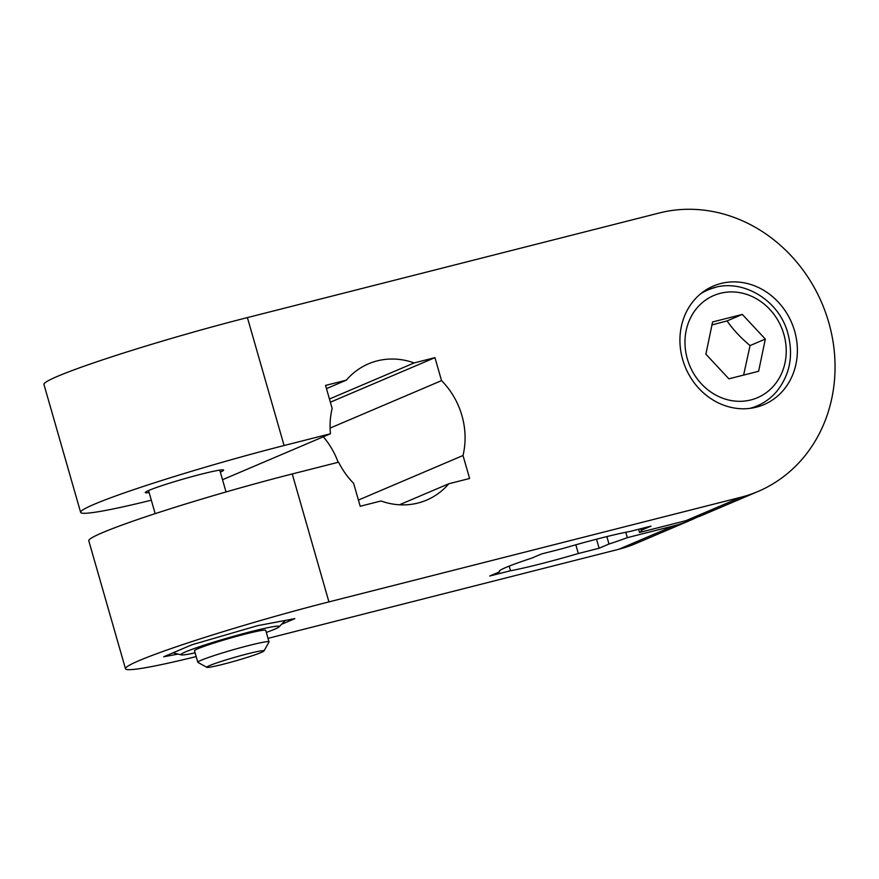 <?xml version="1.0" encoding="UTF-8"?>
<svg xmlns="http://www.w3.org/2000/svg" width="879" height="879" viewBox="0 0 879 879"><rect width="100%" height="100%" fill="white"/><g stroke="black" fill="none" stroke-linecap="round" stroke-linejoin="round"><path stroke-width="1.32" d="M697.003 517.27A148.166 132.487 -113.1 0 1 690.971 520.049A148.166 132.487 -113.1 0 1 673.666 525.884L627.32 537.662L625.771 532.267M638.615 529.279L639.527 532.454L685.873 520.687A148.166 132.487 66.9 0 0 703.178 514.841L758.105 491.449A148.166 132.487 -113.1 0 1 740.799 497.283L328.933 601.895L292.246 473.957A148.166 9.12 164 0 0 88.79 540.805L125.477 668.743A148.166 9.12 -16 0 1 328.933 601.895M151.331 500.206A148.166 9.12 -16 0 1 80.637 512.369A148.166 9.12 -16 0 1 284.093 445.532L247.406 317.594L659.283 212.982A148.166 132.487 -113.1 0 1 825.634 312.726A148.166 132.487 -113.1 0 1 758.105 491.449M627.32 537.662A74.078 4.56 -16 0 1 608.993 544.024L599.126 548.232L578.327 553.517A74.078 4.56 -16 0 1 510.523 570.735L489.724 576.02L499.591 571.811A74.078 4.56 -16 0 1 499.151 571.493A74.078 4.56 -16 0 1 531.74 558.121L541.607 553.924L562.406 548.639A74.078 4.56 -16 0 1 630.21 531.41L651.009 526.125L641.143 530.334A74.078 4.56 -16 0 1 641.582 530.652A74.078 4.56 -16 0 1 639.527 532.454M196.16 656.58A148.166 9.12 -16 0 1 125.477 668.743M268.007 638.363L618.728 549.287A148.166 132.487 66.9 0 0 636.033 543.442L690.971 520.049M178.052 654.075L163.703 656.789L191.897 644.779L257.481 625.694L294.872 618.629L281.544 624.299M641.143 530.334L640.692 528.751M606.851 536.586L608.993 544.024M358.423 500.063L463.013 455.509L469.606 478.484L448.795 483.758A74.078 66.244 -113.1 0 1 426.612 500.118A74.078 66.244 -113.1 0 1 381.003 500.986L360.203 506.271L353.611 483.296A74.078 66.244 -113.1 0 1 338.602 462.189L292.246 473.957M284.093 445.532L330.449 433.754L222.519 479.725M220.343 472.133A40.742 2.505 164 0 0 223.618 470.1A40.742 2.505 164 0 0 183.755 478.923A40.742 2.505 164 0 0 145.277 492.57A40.742 2.505 164 0 0 149.133 492.548M247.406 317.594A148.166 9.12 164 0 0 43.95 384.431L80.637 512.369M338.14 462.299A74.078 66.244 66.9 0 0 323.307 436.797M330.449 433.754A74.078 66.244 -113.1 0 1 332.141 408.405L325.549 385.431L346.348 380.157L326.461 388.628M794.638 331.108A64.453 57.629 -113.1 0 1 763.917 404.626A64.453 57.629 -113.1 0 1 682.664 359.544A64.453 57.629 -113.1 0 1 713.396 286.027A64.453 57.629 -113.1 0 1 794.638 331.108M329.449 399.011L414.152 362.928L434.951 357.643L330.361 402.197M434.951 357.643L441.544 380.618L330.097 428.095M448.795 483.758L399.44 504.788M346.348 380.157A74.078 66.244 -113.1 0 1 368.543 363.796A74.078 66.244 -113.1 0 1 414.152 362.928M441.544 380.618A74.078 66.244 -113.1 0 1 463.013 455.509M499.591 571.811L499.349 570.987M599.126 548.232L596.533 539.19M578.327 553.517L575.822 544.782M509.194 566.109L510.523 570.735M263.997 650.943A29.765 1.835 -16 0 1 261.261 652.46A29.765 1.835 -16 0 1 230.232 662.381A29.765 1.835 -16 0 1 206.873 667.326A29.765 1.835 -16 0 1 234.902 657.272A29.765 1.835 -16 0 1 263.997 650.943L268.974 642A37.039 2.274 164 0 0 269.007 641.846L265.711 630.331A37.039 2.274 164 0 0 265.436 630.166A37.039 2.274 164 0 0 229.474 638.363A37.039 2.274 164 0 0 194.633 650.471A37.039 2.274 164 0 0 194.501 650.768M266.304 632.43A51.114 3.142 164 0 0 279.05 626.859A51.114 3.142 164 0 0 251.163 631.583A51.114 3.142 164 0 0 201.291 646.12A51.114 3.142 164 0 0 181.338 654.877A51.114 3.142 164 0 0 195.094 652.844M269.007 641.846A37.039 2.274 164 0 0 232.77 649.867A37.039 2.274 164 0 0 197.797 662.261A37.039 2.274 164 0 0 197.896 662.381L206.873 667.326M712.583 321.967L742.315 314.418L765.323 339.074L758.621 371.279L728.889 378.827L705.881 354.171L712.583 321.967M765.323 339.074L750.062 345.579C740.931 337.986 733.251 329.768 727.054 320.923L711.968 324.933M727.054 320.923L742.315 314.418M743.612 375.091L750.062 345.579M685.873 520.687L740.799 497.283M618.728 549.287L673.666 525.884M715.22 287.51A62.969 56.3 66.9 0 0 707.87 289.993A62.969 56.3 66.9 0 0 700.717 293.751M749.556 408.416A62.969 56.3 66.9 0 0 757.226 405.856C764.554 402.714 770.894 398.099 776.234 392.012C789.792 375.388 793.693 355.929 787.936 333.624C778.86 298.168 738.382 275.808 707.87 289.993L702.673 292.202M783.87 334.361A55.564 49.685 -113.1 0 1 750.886 399.934A55.564 49.685 -113.1 0 1 687.334 358.885A55.564 49.685 -113.1 0 1 720.319 293.311A55.564 49.685 -113.1 0 1 783.87 334.361M279.05 626.859L285.301 620.431M181.338 654.877L172.998 652.833M148.551 490.537L155.176 513.655M194.49 650.757L197.797 662.261M219.772 470.122L226.035 491.965M757.226 405.856L752.028 408.076"/></g></svg>
